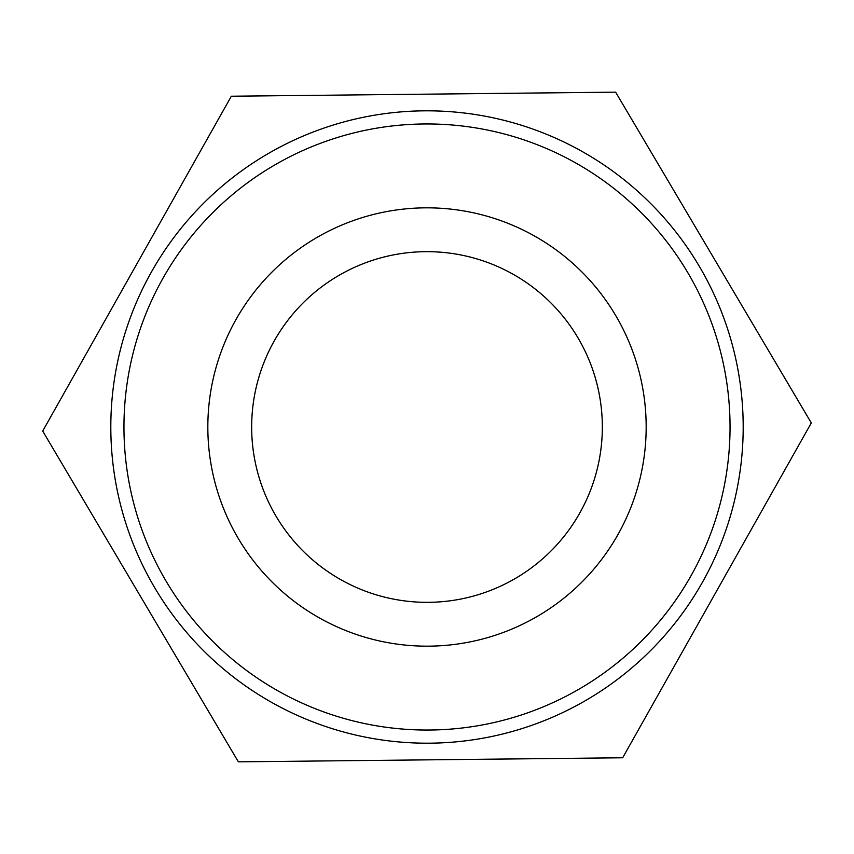 <?xml version="1.0" encoding="UTF-8"?>
<svg xmlns="http://www.w3.org/2000/svg" width="854" height="854" viewBox="0 0 854 854"><rect width="100%" height="100%" fill="white"/><g stroke="black" fill="none" stroke-linecap="round" stroke-linejoin="round"><path stroke-width="1.28" d="M427 743.193A316.193 316.193 0 0 0 700.824 268.903A316.193 316.193 0 0 0 153.176 268.903A316.193 316.193 0 0 0 427 743.193M427 730.042A303.042 303.042 0 0 1 164.555 275.479A303.042 303.042 0 0 1 689.445 275.479A303.042 303.042 0 0 1 427 730.042M427 646.168A219.168 219.168 0 0 0 646.168 427A219.168 219.168 0 0 0 427 207.832A219.168 219.168 0 0 0 207.832 427A219.168 219.168 0 0 0 427 646.168M615.627 92.157L231.327 96.224L42.7 431.067L238.373 761.843L622.673 757.776L811.3 422.933L615.627 92.157M427 602.337A175.337 175.337 0 0 0 602.337 427A175.337 175.337 0 0 0 427 251.663A175.337 175.337 0 0 0 251.663 427A175.337 175.337 0 0 0 427 602.337"/></g></svg>
